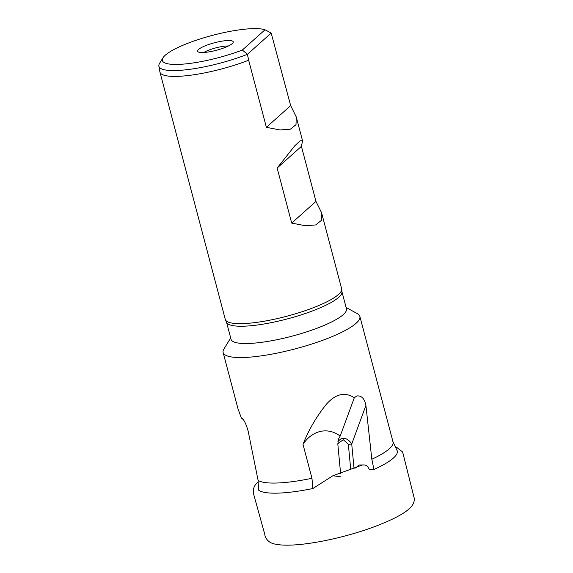 <?xml version="1.0" encoding="UTF-8"?>
<svg xmlns="http://www.w3.org/2000/svg" width="573" height="573" viewBox="0 0 573 573"><rect width="100%" height="100%" fill="white"/><g stroke="black" fill="none" stroke-linecap="round" stroke-linejoin="round"><path stroke-width="0.86" d="M392.949 441.647L397.06 450.442A72.485 15.263 165.2 0 1 393.422 458.035A72.485 15.263 165.2 0 1 373.961 469.473L371.827 459.26L365.918 405.469L351.722 444.003L354.057 468.642M326.345 404.28C335.649 393.83 344.967 391.653 354.3 397.748L340.176 436.089A38.506 29.452 90 0 0 315.766 432.987A38.506 29.452 90 0 0 303.002 444.362C308.546 430.151 316.325 416.786 326.345 404.28M346.099 307.465L357.43 313.71A70.708 14.891 165.2 0 1 359.858 316.389A70.708 14.891 165.2 0 1 268.88 354.658A70.708 14.891 165.2 0 1 223.133 352.51L237.988 408.742L241.362 418.054L243.353 419.615M242.35 50.037L247.4 54.313A59.685 12.57 165.2 0 1 197.535 68.13A59.685 12.57 165.2 0 1 158.871 66.11A59.685 12.57 165.2 0 1 159.581 63.345L162.983 57.809A54.872 11.553 165.2 0 1 232.975 30.849A54.872 11.553 165.2 0 1 265.034 29.767L242.35 50.037A54.872 11.553 165.2 0 1 197.871 62.206A54.872 11.553 165.2 0 1 162.983 57.809M248.661 60.222L266.388 127.321L279.961 129.956L290.368 129.183L296.012 124.678L296.248 116.913L290.669 105.633L271.187 33.062L247.4 54.313L248.661 60.222A60.165 12.67 165.2 0 1 198.881 73.96A60.165 12.67 165.2 0 1 159.96 72.134A60.165 12.67 165.2 0 1 159.91 71.919L158.871 66.11M209.532 51.792A18.422 3.882 165.2 0 1 197.871 51.663A18.422 3.882 165.2 0 1 221.314 41.263A18.422 3.882 165.2 0 1 233.218 42.323A18.422 3.882 165.2 0 1 209.532 51.792M203.802 52.494A15.643 3.295 165.2 0 1 221.629 46.606A15.643 3.295 165.2 0 1 228.469 45.976M315.967 201.395L301.427 146.351L302.558 140.793L300.259 140.743L294.758 145.807L277.146 168.039L291.693 223.083L305.266 225.719L315.666 224.945L321.317 220.44L321.553 212.676L315.967 201.395L291.693 223.083M159.96 72.134L225.282 319.383A60.165 12.67 -14.8 0 0 225.44 319.813A60.165 12.67 -14.8 0 0 264.21 321.209A60.165 12.67 -14.8 0 0 341.701 289.1A60.165 12.67 -14.8 0 0 341.623 288.649L321.553 212.676M341.88 291.499A59.685 12.57 165.2 0 1 341.959 291.944A59.685 12.57 165.2 0 1 265.084 323.802A59.685 12.57 165.2 0 1 226.621 322.42A59.685 12.57 165.2 0 1 226.471 321.99M341.938 291.721L346.45 308.79A59.685 12.57 165.2 0 1 269.654 341.093A59.685 12.57 165.2 0 1 231.041 339.28L226.528 322.212M242.085 418.061L241.362 418.054L242.085 418.061C244.521 420.661 246.583 425.209 248.281 431.72L258.101 480.339A70.708 14.891 165.2 0 0 302.043 480.188A70.708 14.891 165.2 0 0 311.963 478.29L303.002 444.362M354.3 397.748L356.807 395.936C361.577 395.492 364.614 398.672 365.918 405.469M337.927 441.353L341.014 438.796C345.068 437.5 348.635 439.24 351.722 444.003L348.341 444.304L343.284 439.692L337.805 443.71M392.827 441.389A70.708 14.891 165.2 0 1 393.021 441.926A70.708 14.891 165.2 0 1 371.827 459.26M373.961 469.473L369.327 469.509C368.031 466.601 366.305 465.083 364.142 464.939L358.884 464.99L355.618 468.005M223.133 352.51A70.708 14.891 165.2 0 1 223.921 348.986L230.69 337.955M340.176 436.089L338.521 439.004L337.848 444.369L340.598 473.434M340.921 476.851L332.913 475.733L312.872 488.533A72.485 15.263 165.2 0 1 258.473 490.022L258.101 480.339M312.872 488.533L311.963 478.29M271.187 33.062L265.034 29.767M266.388 127.321L290.669 105.633M277.146 168.039L301.427 146.351M350.769 469.917L348.341 444.304M258.38 481.907C254.67 484.522 252.987 488.217 253.316 492.995L264.733 534.186C264.862 536.027 266.653 542.882 275.699 544.207C281.737 545.446 290.253 545.496 301.248 544.35C314.57 542.932 329.131 540.138 344.939 535.984C373.918 528.442 400.706 516.839 408.907 508.967C413.033 505.486 414.773 501.762 414.129 497.794L403.034 453.565L402.318 451.739L396.681 447.341L395.399 446.897M296.248 116.913L302.558 140.793M341.959 291.944L341.701 289.1M359.858 316.389L393.021 441.926M226.621 322.42L225.44 319.813M362.501 464.939L332.913 475.733"/></g></svg>
